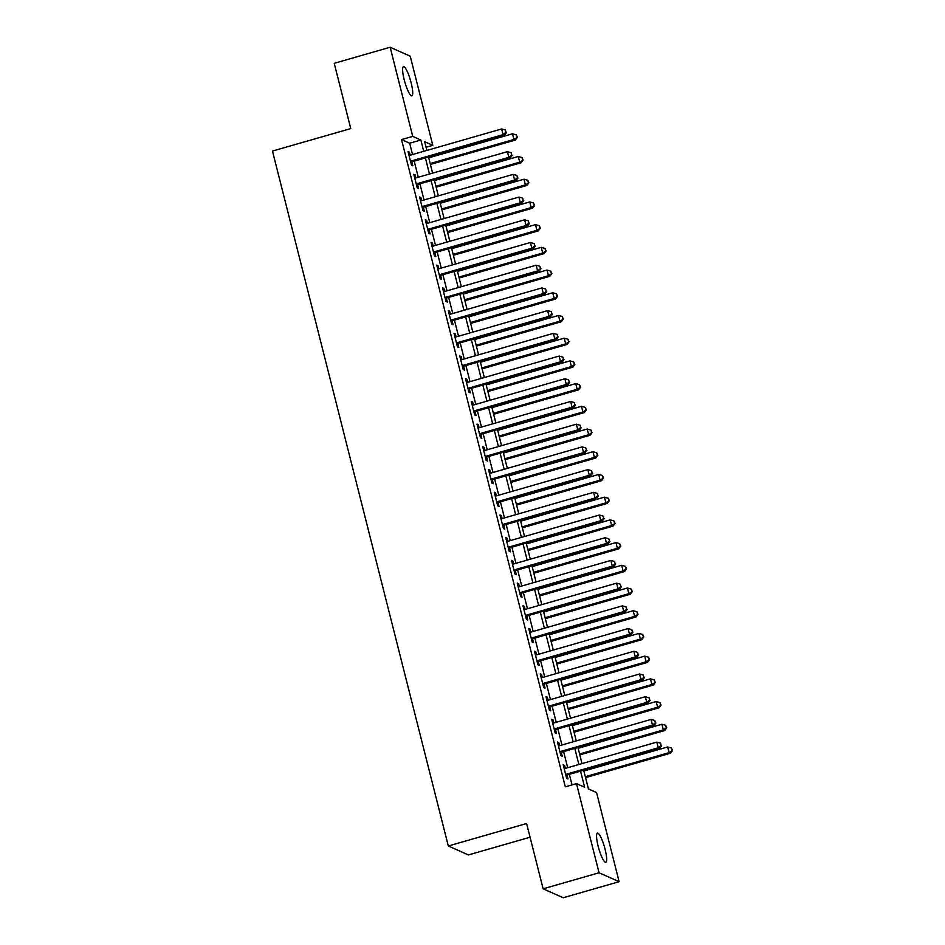 <?xml version="1.0" encoding="UTF-8"?>
<svg xmlns="http://www.w3.org/2000/svg" width="945" height="945" viewBox="0 0 945 945"><rect width="100%" height="100%" fill="white"/><g stroke="black" fill="none" stroke-linecap="round" stroke-linejoin="round"><path stroke-width="1.42" d="M598.138 846.165A15.179 2.953 -106 0 1 597.429 833.112A15.179 2.953 -106 0 1 605.083 849.248A15.179 2.953 -106 0 1 605.804 862.301A15.179 2.953 -106 0 1 598.138 846.165M404.188 79.699A15.179 2.953 -106 0 1 403.48 66.646A15.179 2.953 -106 0 1 411.134 82.782A15.179 2.953 -106 0 1 411.855 95.835A15.179 2.953 -106 0 1 404.188 79.699M530.074 837.223L468.389 854.93L448.308 845.988L272.467 151.058L350.76 128.591L334.235 63.303L390.155 47.25L410.236 56.192L432.786 145.329L424.648 141.703L426.856 150.432M426.053 147.255L432.786 145.329M583.691 770.21L588.428 788.933L596.567 792.56L619.117 881.697L599.047 872.767L576.485 783.629L584.624 787.244L580.549 771.108M599.047 872.767L543.127 888.808L563.196 897.75L619.117 881.697M565.334 768.391L564.567 765.344L563.208 764.741L566.657 778.361L568.004 778.975L567 774.995M559.582 745.688L558.814 742.628L557.456 742.026L560.905 755.657L562.263 756.26L561.259 752.291M553.841 722.972L553.073 719.925L551.715 719.322L555.164 732.942L556.51 733.544L555.506 729.575M548.088 700.257L547.32 697.209L545.962 696.607L549.411 710.238L550.77 710.841L549.766 706.86M542.347 677.553L541.579 674.506L540.221 673.903L543.67 687.523L545.029 688.125L544.013 684.156M536.595 654.838L535.827 651.79L534.468 651.188L537.918 664.819L539.276 665.422L538.272 661.441M530.854 632.134L530.086 629.086L528.727 628.484L532.177 642.104L533.535 642.706L532.519 638.737M525.101 609.419L524.333 606.371L522.975 605.769L526.424 619.4L527.783 620.003L526.778 616.022M519.36 586.715L518.592 583.667L517.234 583.065L520.683 596.685L522.042 597.287L521.026 593.318M513.619 564L512.84 560.952L511.481 560.35L514.93 573.981L516.289 574.584L515.285 570.603M507.867 541.296L507.099 538.248L505.74 537.634L509.19 551.266L510.548 551.868L509.544 547.899M502.126 518.581L501.346 515.533L499.988 514.93L503.437 528.55L504.795 529.165L503.791 525.184M496.373 495.877L495.605 492.817L494.247 492.215L497.696 505.847L499.054 506.449L498.05 502.48M490.632 473.161L489.853 470.114L488.494 469.511L491.943 483.131L493.302 483.734L492.298 479.765M484.88 450.446L484.112 447.398L482.753 446.796L486.202 460.428L487.561 461.03L486.557 457.049M479.139 427.742L478.359 424.695L477.012 424.092L480.45 437.712L481.808 438.315L480.804 434.346M473.386 405.027L472.618 401.979L471.26 401.377L474.709 415.009L476.067 415.611L475.063 411.63M467.645 382.323L466.865 379.276L465.519 378.673L468.956 392.293L470.315 392.896L469.311 388.927M461.892 359.608L461.125 356.56L459.766 355.958L463.215 369.589L464.574 370.192L463.57 366.211M456.151 336.904L455.372 333.857L454.025 333.254L457.463 346.874L458.821 347.476L457.817 343.507M450.399 314.189L449.631 311.141L448.273 310.539L451.722 324.17L453.08 324.773L452.076 320.792M444.658 291.485L443.878 288.438L442.532 287.823L445.981 301.455L447.328 302.057L446.323 298.088M438.905 268.77L438.137 265.722L436.779 265.12L440.228 278.74L441.587 279.354L440.583 275.373M433.164 246.066L432.397 243.007L431.038 242.404L434.487 256.036L435.834 256.638L434.83 252.669M427.412 223.351L426.644 220.303L425.285 219.701L428.735 233.32L430.093 233.923L429.089 229.954M421.671 200.635L420.903 197.588L419.545 196.985L422.994 210.617L424.34 211.219L423.336 207.238M415.918 177.932L415.15 174.884L413.792 174.282L417.241 187.901L418.6 188.504L417.595 184.535M412.528 154.543L409.669 143.215L401.53 139.6L565.299 786.831L576.485 783.629M572.044 784.905L569.362 774.321M567.685 767.718L563.61 751.606M561.944 745.003L557.869 728.902M556.192 722.299L552.116 706.187M550.451 699.583L546.375 683.483M544.698 676.88L540.623 660.768M538.957 654.164L534.882 638.064M533.204 631.461L529.129 615.349M527.464 608.745L523.388 592.633M521.723 586.03L517.647 569.929M515.97 563.326L511.895 547.214M510.229 540.611L506.154 524.51M504.476 517.907L500.401 501.795M498.736 495.192L494.66 479.091M492.983 472.488L488.908 456.376M487.242 449.773L483.167 433.672M481.489 427.069L477.414 410.957M475.748 404.354L471.673 388.253M469.996 381.65L465.92 365.538M464.255 358.935L460.18 342.822M458.502 336.219L454.427 320.119M452.761 313.516L448.686 297.403M447.009 290.8L442.933 274.7M441.268 268.096L437.192 251.984M435.515 245.381L431.44 229.281M429.774 222.677L425.699 206.565M424.021 199.962L419.946 183.862M418.281 177.258L414.205 161.146M410.177 155.216L409.409 152.169L408.051 151.566L411.5 165.198L412.847 165.8L411.843 161.819M543.127 888.808L526.601 823.52L448.308 845.988M401.53 139.6L412.717 136.387L390.155 47.25M423.714 151.33L420.856 140.014L412.717 136.387M578.872 764.505L574.796 748.405M573.131 741.801L569.055 725.689M567.378 719.086L563.303 702.974M561.637 696.37L557.562 680.27M555.884 673.667L551.809 657.555M550.144 650.951L546.068 634.851M544.391 628.248L540.316 612.136M538.65 605.532L534.575 589.432M532.897 582.829L528.822 566.716M527.156 560.113L523.081 544.013M521.404 537.41L517.328 521.297M515.663 514.694L511.588 498.594M509.91 491.991L505.835 475.878M504.169 469.275L500.094 453.163M498.417 446.56L494.341 430.459M492.676 423.856L488.6 407.744M486.935 401.141L482.848 385.04M481.182 378.437L477.107 362.325M475.441 355.722L471.366 339.621M469.689 333.018L465.613 316.906M463.948 310.303L459.872 294.202M458.195 287.599L454.12 271.487M452.454 264.883L448.379 248.783M446.702 242.168L442.626 226.068M440.961 219.464L436.885 203.352M435.208 196.749L431.133 180.649M429.467 174.045L425.392 157.933M428.534 157.035L432.609 173.136M434.275 179.751L438.35 195.851M440.027 202.454L444.103 218.567M445.768 225.17L449.844 241.27M451.521 247.873L455.596 263.986M457.262 270.589L461.337 286.689M463.015 293.293L467.09 309.405M468.755 316.008L472.831 332.108M474.508 338.712L478.583 354.824M480.249 361.427L484.324 377.527M486.002 384.131L490.077 400.243M491.743 406.846L495.818 422.958M497.483 429.562L501.559 445.662M503.236 452.265L507.311 468.377M508.977 474.981L513.052 491.081M514.73 497.684L518.805 513.796M520.471 520.4L524.546 536.5M526.223 543.103L530.299 559.216M531.964 565.819L536.039 581.919M537.717 588.522L541.792 604.635M543.458 611.238L547.533 627.338M549.21 633.941L553.286 650.054M554.951 656.657L559.027 672.769M560.704 679.372L564.779 695.473M566.445 702.076L570.52 718.188M572.197 724.791L576.273 740.892M577.938 747.495L582.014 763.607M409.669 143.215L420.856 140.014M408.287 152.499L409.409 152.169M414.028 175.203L415.15 174.884M419.781 197.918L420.903 197.588M425.522 220.622L426.644 220.303M431.274 243.337L432.397 243.007M437.015 266.041L438.137 265.722M442.756 288.757L443.878 288.438M448.509 311.46L449.631 311.141M454.25 334.176L455.372 333.857M460.002 356.879L461.125 356.56M465.743 379.595L466.865 379.276M471.496 402.31L472.618 401.979M477.237 425.014L478.359 424.695M482.989 447.729L484.112 447.398M488.73 470.433L489.853 470.114M494.483 493.148L495.605 492.817M500.224 515.852L501.346 515.533M505.977 538.567L507.099 538.248M511.717 561.271L512.84 560.952M517.47 583.986L518.592 583.667M523.211 606.69L524.333 606.371M528.964 629.405L530.086 629.086M534.705 652.121L535.827 651.79M540.457 674.824L541.579 674.506M546.198 697.54L547.32 697.209M551.951 720.244L553.073 719.925M557.692 742.959L558.814 742.628M563.444 765.663L564.567 765.344M410.721 162.15L504.453 135.241L503.094 134.639L410.496 161.217M505.977 132.288L505.41 130.008L505.977 132.288L503.094 134.639L501.653 128.957L409.055 155.547M504.453 135.241L506.52 132.524M505.41 130.008L501.653 128.957M430.4 164.442L515.308 140.073L513.95 139.47L512.509 133.788L428.735 157.839M430.176 163.52L513.95 139.47L517.376 137.356L516.254 134.84L516.832 137.119M512.509 133.788L516.254 134.84M517.376 137.356L515.308 140.073M416.473 184.854L510.194 157.957L508.835 157.354L416.237 183.932M511.729 154.992L511.15 152.724L511.729 154.992L508.835 157.354L507.406 151.672L414.796 178.251M510.194 157.957L512.273 155.24M511.15 152.724L507.406 151.672M422.214 207.569L515.946 180.66L514.588 180.058L421.978 206.636M517.47 177.707L516.891 175.427L517.47 177.707L514.588 180.058L513.147 174.388L420.549 200.966M515.946 180.66L518.014 177.943M516.891 175.427L513.147 174.388M427.967 230.273L521.687 203.376L520.329 202.773L427.731 229.351M523.223 200.411L522.644 198.143L523.223 200.411L520.329 202.773L518.899 197.092L426.289 223.67M521.687 203.376L523.766 200.659M522.644 198.143L518.899 197.092M433.708 252.988L527.44 226.079L526.082 225.477L433.471 252.055M528.964 223.126L528.385 220.846L528.964 223.126L526.082 225.477L524.64 219.807L432.042 246.385M527.44 226.079L529.507 223.363M528.385 220.846L524.64 219.807M436.153 187.157L521.049 162.788L519.691 162.186L518.262 156.504L434.476 180.554M435.917 186.224L519.691 162.186L523.117 160.071L522.006 157.555L522.573 159.823M518.262 156.504L522.006 157.555M523.117 160.071L521.049 162.788M441.894 209.861L526.802 185.492L525.444 184.889L524.002 179.207L440.228 203.258M441.669 208.939L525.444 184.889L528.869 182.775L527.747 180.259L528.326 182.539M524.002 179.207L527.747 180.259M528.869 182.775L526.802 185.492M447.646 232.576L532.543 208.207L531.184 207.605L529.755 201.923L445.969 225.973M447.41 231.643L531.184 207.605L534.61 205.49L533.5 202.974L534.067 205.242M529.755 201.923L533.5 202.974M534.61 205.49L532.543 208.207M453.387 255.28L538.296 230.911L536.937 230.308L535.496 224.638L451.722 248.677M453.151 254.359L536.937 230.308L540.363 228.194L539.241 225.678L539.819 227.958M535.496 224.638L539.241 225.678M540.363 228.194L538.296 230.911M439.46 275.692L533.181 248.795L531.822 248.192L439.224 274.771M534.716 245.83L534.138 243.562L534.716 245.83L531.822 248.192L530.393 242.511L437.783 269.089M533.181 248.795L535.248 246.078M534.138 243.562L530.393 242.511M459.14 277.995L544.036 253.626L542.678 253.024L541.249 247.342L457.463 271.392M458.904 277.062L542.678 253.024L546.104 250.909L544.993 248.393L545.56 250.661M541.249 247.342L544.993 248.393M546.104 250.909L544.036 253.626M445.201 298.407L538.933 271.498L537.575 270.896L444.965 297.486M540.457 268.545L539.879 266.277L540.457 268.545L537.575 270.896L536.134 265.226L443.536 291.804M538.933 271.498L541.001 268.782M539.879 266.277L536.134 265.226M464.881 300.699L549.789 276.33L548.431 275.727L546.99 270.057L463.215 294.096M464.645 299.778L548.431 275.727L551.856 273.613L550.734 271.109L551.313 273.377M546.99 270.057L550.734 271.109M551.856 273.613L549.789 276.33M450.954 321.111L544.674 294.214L543.316 293.611L450.718 320.19M546.21 291.249L545.631 288.981L546.21 291.249L543.316 293.611L541.887 287.93L449.277 314.508M544.674 294.214L546.742 291.497M545.631 288.981L541.887 287.93M470.634 323.414L555.53 299.045L554.172 298.443L552.742 292.761L468.956 316.811M470.397 322.493L554.172 298.443L557.597 296.328L556.487 293.812L557.054 296.08M552.742 292.761L556.487 293.812M557.597 296.328L555.53 299.045M456.695 343.826L550.427 316.929L549.069 316.315L456.459 342.905M551.951 313.964L551.372 311.696L551.951 313.964L549.069 316.315L547.627 310.645L455.029 337.223M550.427 316.929L552.494 314.201M551.372 311.696L547.627 310.645M476.374 346.118L561.271 321.761L559.924 321.146L558.483 315.476L474.709 339.515M476.138 345.197L559.924 321.146L563.35 319.032L562.228 316.528L562.807 318.796M558.483 315.476L562.228 316.528M563.35 319.032L561.271 321.761M462.448 366.542L556.168 339.633L554.809 339.031L462.211 365.609M557.692 336.668L557.125 334.4L557.692 336.668L554.809 339.031L553.38 333.349L460.77 359.939M556.168 339.633L558.235 336.916M557.125 334.4L553.38 333.349M482.127 368.833L567.024 344.464L565.665 343.862L564.224 338.18L480.45 362.23M481.891 367.912L565.665 343.862L569.091 341.747L567.98 339.231L568.547 341.499M564.224 338.18L567.98 339.231M569.091 341.747L567.024 344.464M468.188 389.245L561.921 362.348L560.562 361.746L467.952 388.324M563.444 359.383L562.866 357.115L563.444 359.383L560.562 361.746L559.121 356.064L466.523 382.642M561.921 362.348L563.988 359.62M562.866 357.115L559.121 356.064M487.868 391.549L572.764 367.18L571.418 366.565L569.977 360.895L486.202 384.946M487.632 390.616L571.418 366.565L574.843 364.451L573.721 361.947L574.3 364.215M569.977 360.895L573.721 361.947M574.843 364.451L572.764 367.18M473.941 411.961L567.661 385.052L566.303 384.45L473.705 411.028M569.185 382.099L568.618 379.819L569.185 382.099L566.303 384.45L564.874 378.768L472.264 405.358M567.661 385.052L569.729 382.335M568.618 379.819L564.874 378.768M493.621 414.253L578.517 389.883L577.159 389.281L575.718 383.599L491.943 407.649M493.384 413.331L577.159 389.281L580.584 387.166L579.474 384.65L580.041 386.93M575.718 383.599L579.474 384.65M580.584 387.166L578.517 389.883M479.682 434.665L573.414 407.767L572.056 407.165L479.446 433.743M574.938 404.803L574.359 402.535L574.938 404.803L572.056 407.165L570.615 401.483L478.016 428.061M573.414 407.767L575.481 405.051M574.359 402.535L570.615 401.483M499.362 436.968L584.258 412.599L582.911 411.996L581.47 406.315L497.696 430.365M499.125 436.035L582.911 411.996L586.337 409.882L585.215 407.366L585.794 409.634M581.47 406.315L585.215 407.366M586.337 409.882L584.258 412.599M505.114 459.672L590.011 435.302L588.652 434.7L587.211 429.018L503.437 453.068M504.878 458.75L588.652 434.7L592.078 432.586L590.968 430.069L591.535 432.349M587.211 429.018L590.968 430.069M592.078 432.586L590.011 435.302M510.855 482.387L595.752 458.018L594.405 457.415L592.964 451.734L509.19 475.784M510.619 481.454L594.405 457.415L597.831 455.301L596.708 452.785L597.287 455.053M592.964 451.734L596.708 452.785M597.831 455.301L595.752 458.018M485.435 457.38L579.155 430.471L577.797 429.869L485.198 456.447M580.679 427.518L580.112 425.238L580.679 427.518L577.797 429.869L576.367 424.199L483.757 450.777M579.155 430.471L581.222 427.754M580.112 425.238L576.367 424.199M491.176 480.084L584.908 453.187L583.549 452.584L490.939 479.162M586.432 450.222L585.853 447.954L586.432 450.222L583.549 452.584L582.108 446.902L489.51 473.48M584.908 453.187L586.975 450.47M585.853 447.954L582.108 446.902M496.928 502.799L590.649 475.89L589.29 475.288L496.692 501.866M592.172 472.937L591.605 470.657L592.172 472.937L589.29 475.288L587.861 469.618L495.251 496.196M590.649 475.89L592.716 473.173M591.605 470.657L587.861 469.618M516.608 505.091L601.504 480.721L600.146 480.119L598.705 474.449L514.93 498.487M516.372 504.169L600.146 480.119L603.571 478.005L602.449 475.489L603.028 477.768M598.705 474.449L602.449 475.489M603.571 478.005L601.504 480.721M502.669 525.503L596.401 498.606L595.043 498.003L502.433 524.581M597.925 495.641L597.346 493.373L597.925 495.641L595.043 498.003L593.602 492.321L501.004 518.899M596.401 498.606L598.468 495.889M597.346 493.373L593.602 492.321M522.349 527.806L607.245 503.437L605.887 502.834L604.457 497.153L520.683 521.203M522.112 526.873L605.887 502.834L609.324 500.72L608.202 498.204L608.781 500.472M604.457 497.153L608.202 498.204M609.324 500.72L607.245 503.437M508.41 548.218L602.142 521.309L600.784 520.707L508.186 547.297M603.666 518.356L603.099 516.088L603.666 518.356L600.784 520.707L599.354 515.037L506.744 541.615M602.142 521.309L604.209 518.592M603.099 516.088L599.354 515.037M528.101 550.51L612.998 526.141L611.639 525.538L610.198 519.868L526.424 543.907M527.865 549.588L611.639 525.538L615.065 523.424L613.943 520.919L614.522 523.187M610.198 519.868L613.943 520.919M615.065 523.424L612.998 526.141M514.163 570.922L607.883 544.025L606.536 543.422L513.926 570M609.419 541.06L608.84 538.792L609.419 541.06L606.536 543.422L605.095 537.74L512.497 564.319M607.883 544.025L609.962 541.308M608.84 538.792L605.095 537.74M533.842 573.225L618.739 548.856L617.38 548.254L615.951 542.572L532.177 566.622M533.606 572.304L617.38 548.254L620.818 546.139L619.696 543.623L620.274 545.891M615.951 542.572L619.696 543.623M620.818 546.139L618.739 548.856M519.904 593.637L613.636 566.74L612.277 566.126L519.679 592.716M615.16 563.775L614.593 561.507L615.16 563.775L612.277 566.126L610.848 560.456L518.238 587.034M613.636 566.74L615.703 564.011M614.593 561.507L610.848 560.456M539.595 595.941L624.491 571.571L623.133 570.957L621.692 565.287L537.918 589.326M539.359 595.007L623.133 570.957L626.559 568.843L625.436 566.338L626.015 568.606M621.692 565.287L625.436 566.338M626.559 568.843L624.491 571.571M525.656 616.353L619.377 589.444L618.03 588.841L525.42 615.419M620.912 586.479L620.333 584.211L620.912 586.479L618.03 588.841L616.589 583.159L523.979 609.749M619.377 589.444L621.456 586.727M620.333 584.211L616.589 583.159M545.336 618.644L630.232 594.275L628.874 593.673L627.445 587.991L543.67 612.041M545.1 617.723L628.874 593.673L632.299 591.558L631.189 589.042L631.768 591.31M627.445 587.991L631.189 589.042M632.299 591.558L630.232 594.275M531.397 639.056L625.129 612.159L623.771 611.557L531.173 638.135M626.653 609.194L626.086 606.926L626.653 609.194L623.771 611.557L622.33 605.875L529.732 632.453M625.129 612.159L627.197 609.43M626.086 606.926L622.33 605.875M551.077 641.36L635.985 616.99L634.627 616.388L633.185 610.706L549.411 634.756M550.852 640.426L634.627 616.388L638.052 614.262L636.93 611.758L637.509 614.026M633.185 610.706L636.93 611.758M638.052 614.262L635.985 616.99M537.15 661.772L630.87 634.863L629.524 634.26L536.914 660.839M632.406 631.91L631.827 629.63L632.406 631.91L629.524 634.26L628.082 628.579L535.472 655.168M630.87 634.863L632.949 632.146M631.827 629.63L628.082 628.579M556.829 664.063L641.726 639.694L640.367 639.092L638.938 633.41L555.152 657.46M556.593 663.142L640.367 639.092L643.793 636.977L642.683 634.461L643.25 636.741M638.938 633.41L642.683 634.461M643.793 636.977L641.726 639.694M542.891 684.475L636.623 657.578L635.264 656.976L542.666 683.554M638.147 654.613L637.58 652.345L638.147 654.613L635.264 656.976L633.823 651.294L541.225 677.872M636.623 657.578L638.69 654.861M637.58 652.345L633.823 651.294M548.643 707.191L642.364 680.282L641.017 679.679L548.407 706.258M643.899 677.329L643.321 675.049L643.899 677.329L641.017 679.679L639.576 674.009L546.966 700.588M642.364 680.282L644.443 677.565M643.321 675.049L639.576 674.009M554.384 729.894L648.116 702.997L646.758 702.395L554.148 728.973M649.64 700.032L649.061 697.764L649.64 700.032L646.758 702.395L645.317 696.713L552.719 723.291M648.116 702.997L650.184 700.28M649.061 697.764L645.317 696.713M562.57 686.779L647.479 662.41L646.12 661.807L644.679 656.125L560.905 680.176M562.346 685.846L646.12 661.807L649.546 659.693L648.424 657.177L649.002 659.445M644.679 656.125L648.424 657.177M649.546 659.693L647.479 662.41M568.323 709.482L653.219 685.113L651.861 684.511L650.432 678.841L566.646 702.879M568.087 708.561L651.861 684.511L655.287 682.396L654.176 679.88L654.743 682.16M650.432 678.841L654.176 679.88M655.287 682.396L653.219 685.113M574.064 732.198L658.972 707.829L657.614 707.226L656.173 701.544L572.398 725.595M573.839 731.265L657.614 707.226L661.039 705.112L659.917 702.596L660.496 704.864M656.173 701.544L659.917 702.596M661.039 705.112L658.972 707.829M560.137 752.61L653.857 725.701L652.499 725.098L559.901 751.677M655.393 722.748L654.814 720.468L655.393 722.748L652.499 725.098L651.07 719.428L558.46 746.007M653.857 725.701L655.936 722.984M654.814 720.468L651.07 719.428M579.817 754.901L664.713 730.532L663.355 729.93L661.925 724.26L578.139 748.298M579.58 753.98L663.355 729.93L666.78 727.815L665.67 725.299L666.237 727.579M661.925 724.26L665.67 725.299M666.78 727.815L664.713 730.532M565.878 775.313L659.61 748.416L658.252 747.814L565.642 774.392M661.134 745.451L660.555 743.183L661.134 745.451L658.252 747.814L656.81 742.132L564.212 768.71M659.61 748.416L661.677 745.699M660.555 743.183L656.81 742.132M585.557 777.617L670.466 753.248L669.107 752.645L667.666 746.963L583.892 771.014M585.333 776.684L669.107 752.645L672.533 750.531L671.411 748.015L671.989 750.283M667.666 746.963L671.411 748.015M672.533 750.531L670.466 753.248"/></g></svg>
